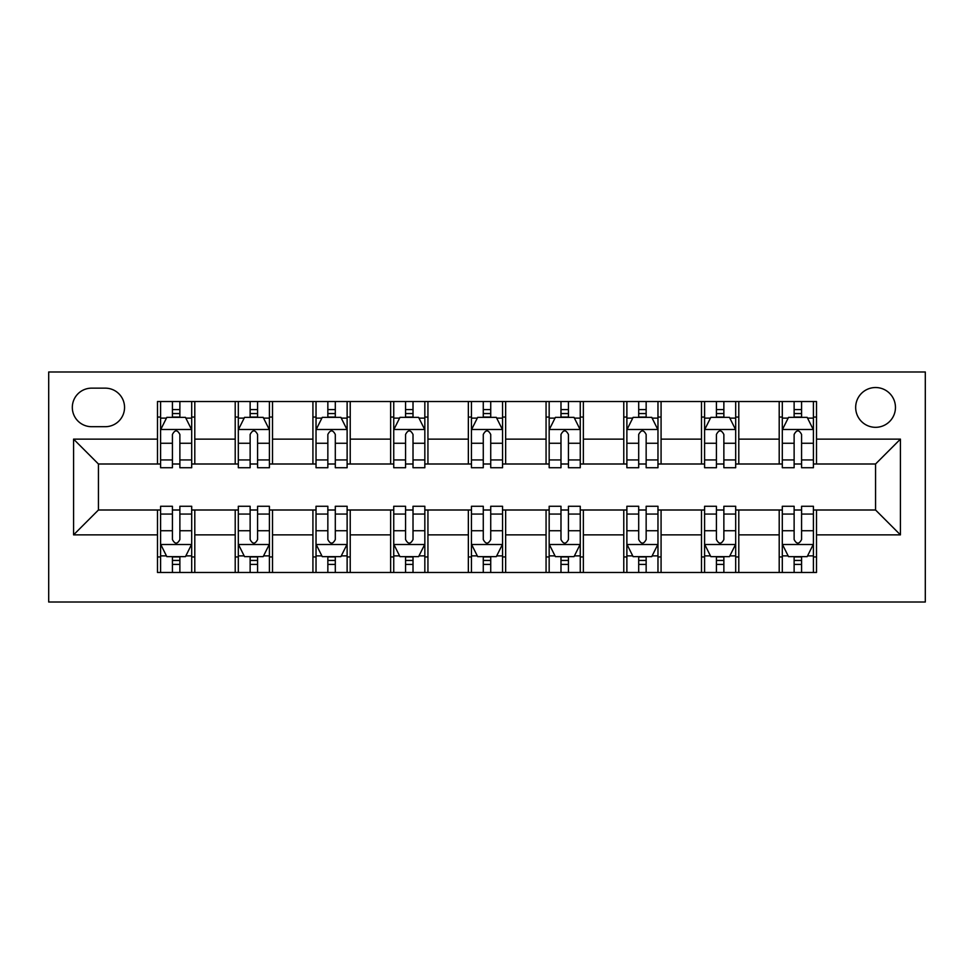 <?xml version="1.0" encoding="UTF-8"?>
<svg xmlns="http://www.w3.org/2000/svg" width="974" height="974" viewBox="0 0 974 974"><rect width="100%" height="100%" fill="white"/><g stroke="black" fill="none" stroke-linecap="round" stroke-linejoin="round"><path stroke-width="1.46" d="M875.565 387.53A19.894 19.894 0 0 0 855.671 407.424A19.894 19.894 0 0 0 875.565 427.318A19.894 19.894 0 0 0 895.459 407.424A19.894 19.894 0 0 0 875.565 387.53M48.7 602.017L925.3 602.017L925.3 371.983L48.7 371.983L48.7 602.017M91.593 426.697L105.277 426.697A19.273 19.273 0 0 0 124.55 407.424A19.273 19.273 0 0 0 105.277 388.151L91.593 388.151A19.273 19.273 0 0 0 72.32 407.424A19.273 19.273 0 0 0 91.593 426.697M157.496 534.872L73.574 534.872L73.574 439.128L157.496 439.128L157.496 464.001L98.435 464.001L98.435 509.999L157.496 509.999L157.496 572.481L816.504 572.481L816.504 509.999L875.565 509.999L875.565 464.001L816.504 464.001L816.504 439.128L900.426 439.128L900.426 534.872L816.504 534.872M816.504 439.128L816.504 401.519L157.496 401.519L157.496 439.128M779.2 401.519L779.2 464.001L782.305 464.001M794.127 464.001L801.578 464.001M813.4 464.001L816.504 464.001M779.2 464.001L735.687 464.001M701.487 401.519L701.487 464.001L704.592 464.001M716.414 464.001L723.865 464.001M701.487 464.001L657.974 464.001M623.774 401.519L623.774 464.001L626.879 464.001M638.701 464.001L646.152 464.001M623.774 464.001L580.261 464.001M546.061 401.519L546.061 464.001L549.166 464.001M560.987 464.001L568.439 464.001M546.061 464.001L502.547 464.001M468.348 401.519L468.348 464.001L471.453 464.001M483.274 464.001L490.726 464.001M468.348 464.001L424.834 464.001M390.635 401.519L390.635 464.001L393.739 464.001M405.561 464.001L413.013 464.001M390.635 464.001L347.121 464.001M312.922 401.519L312.922 464.001L316.026 464.001M327.848 464.001L335.299 464.001M312.922 464.001L269.408 464.001M235.209 401.519L235.209 464.001L238.313 464.001M250.135 464.001L257.586 464.001M235.209 464.001L191.695 464.001M157.496 464.001L160.6 464.001M172.422 464.001L179.873 464.001M157.496 509.999L160.6 509.999M172.422 509.999L179.873 509.999M191.695 509.999L194.8 509.999L194.8 572.481M238.313 509.999L194.8 509.999M250.135 509.999L257.586 509.999M269.408 509.999L272.513 509.999L272.513 572.481M316.026 509.999L272.513 509.999M327.848 509.999L335.299 509.999M347.121 509.999L350.226 509.999L350.226 572.481M393.739 509.999L350.226 509.999M405.561 509.999L413.013 509.999M424.834 509.999L427.939 509.999L427.939 572.481M471.453 509.999L427.939 509.999M483.274 509.999L490.726 509.999M502.547 509.999L505.652 509.999L505.652 572.481M549.166 509.999L505.652 509.999M560.987 509.999L568.439 509.999M580.261 509.999L583.365 509.999L583.365 572.481M626.879 509.999L583.365 509.999M638.701 509.999L646.152 509.999M657.974 509.999L661.078 509.999L661.078 572.481M704.592 509.999L661.078 509.999M716.414 509.999L723.865 509.999M735.687 509.999L738.791 509.999L738.791 572.481M782.305 509.999L738.791 509.999M794.127 509.999L801.578 509.999M813.4 509.999L816.504 509.999M194.8 401.519L194.8 464.001M157.496 417.055L160.6 417.055M172.422 417.055L179.873 417.055M191.695 417.055L194.8 417.055M157.496 556.945L160.6 556.945M172.422 556.945L179.873 556.945M191.695 556.945L194.8 556.945M235.209 509.999L235.209 572.481M272.513 401.519L272.513 464.001M235.209 417.055L238.313 417.055M250.135 417.055L257.586 417.055M269.408 417.055L272.513 417.055M235.209 556.945L238.313 556.945M250.135 556.945L257.586 556.945M269.408 556.945L272.513 556.945M312.922 509.999L312.922 572.481M312.922 556.945L316.026 556.945M327.848 556.945L335.299 556.945M347.121 556.945L350.226 556.945M350.226 401.519L350.226 464.001M312.922 417.055L316.026 417.055M327.848 417.055L335.299 417.055M347.121 417.055L350.226 417.055M390.635 509.999L390.635 572.481M390.635 556.945L393.739 556.945M405.561 556.945L413.013 556.945M424.834 556.945L427.939 556.945M427.939 401.519L427.939 464.001M390.635 417.055L393.739 417.055M405.561 417.055L413.013 417.055M424.834 417.055L427.939 417.055M468.348 509.999L468.348 572.481M468.348 556.945L471.453 556.945M483.274 556.945L490.726 556.945M502.547 556.945L505.652 556.945M505.652 401.519L505.652 464.001M468.348 417.055L471.453 417.055M483.274 417.055L490.726 417.055M502.547 417.055L505.652 417.055M546.061 509.999L546.061 572.481M546.061 556.945L549.166 556.945M560.987 556.945L568.439 556.945M580.261 556.945L583.365 556.945M583.365 401.519L583.365 464.001M546.061 417.055L549.166 417.055M560.987 417.055L568.439 417.055M580.261 417.055L583.365 417.055M623.774 509.999L623.774 572.481M623.774 556.945L626.879 556.945M638.701 556.945L646.152 556.945M657.974 556.945L661.078 556.945M661.078 401.519L661.078 464.001M623.774 417.055L626.879 417.055M638.701 417.055L646.152 417.055M657.974 417.055L661.078 417.055M701.487 509.999L701.487 572.481M701.487 556.945L704.592 556.945M716.414 556.945L723.865 556.945M735.687 556.945L738.791 556.945M738.791 401.519L738.791 464.001M701.487 417.055L704.592 417.055M716.414 417.055L723.865 417.055M735.687 417.055L738.791 417.055M779.2 509.999L779.2 572.481M779.2 556.945L782.305 556.945M794.127 556.945L801.578 556.945M813.4 556.945L816.504 556.945M779.2 417.055L782.305 417.055M794.127 417.055L801.578 417.055M813.4 417.055L816.504 417.055M98.435 464.001L73.574 439.128M98.435 509.999L73.574 534.872M900.426 439.128L875.565 464.001M900.426 534.872L875.565 509.999M179.873 409.604L172.422 409.604M191.695 459.935L179.873 459.935L179.873 467.727L191.695 467.727L191.695 429.802L185.474 417.371L166.822 417.371L160.6 429.802L160.6 467.727L172.422 467.727L172.422 459.935L160.6 459.935M160.6 429.802L160.6 401.519M191.695 429.802L191.695 401.519M172.422 417.371L172.422 401.519M179.873 401.519L179.873 417.371M179.873 459.935L179.873 434.465C177.39 429.68 174.906 429.68 172.422 434.465L172.422 459.935M172.422 564.396L179.873 564.396M160.6 514.065L172.422 514.065L172.422 506.273L160.6 506.273L160.6 544.198L166.822 556.629L185.474 556.629L191.695 544.198L191.695 506.273L179.873 506.273L179.873 514.065L191.695 514.065M191.695 544.198L191.695 572.481M160.6 544.198L160.6 572.481M179.873 556.629L179.873 572.481M172.422 572.481L172.422 556.629M172.422 514.065L172.422 539.535C174.906 544.32 177.39 544.32 179.873 539.535L179.873 514.065M257.586 409.604L250.135 409.604M269.408 459.935L257.586 459.935L257.586 467.727L269.408 467.727L269.408 429.802L263.187 417.371L244.535 417.371L238.313 429.802L238.313 467.727L250.135 467.727L250.135 459.935L238.313 459.935M238.313 429.802L238.313 401.519M269.408 429.802L269.408 401.519M250.135 417.371L250.135 401.519M257.586 401.519L257.586 417.371M257.586 459.935L257.586 434.465C255.103 429.68 252.619 429.68 250.135 434.465L250.135 459.935M335.299 409.604L327.848 409.604M347.121 459.935L335.299 459.935L335.299 467.727L347.121 467.727L347.121 429.802L340.9 417.371L322.248 417.371L316.026 429.802L316.026 467.727L327.848 467.727L327.848 459.935L316.026 459.935M316.026 429.802L316.026 401.519M347.121 429.802L347.121 401.519M327.848 417.371L327.848 401.519M335.299 401.519L335.299 417.371M335.299 459.935L335.299 434.465C332.816 429.68 330.332 429.68 327.848 434.465L327.848 459.935M413.013 409.604L405.561 409.604M424.834 459.935L413.013 459.935L413.013 467.727L424.834 467.727L424.834 429.802L418.613 417.371L399.961 417.371L393.739 429.802L393.739 467.727L405.561 467.727L405.561 459.935L393.739 459.935M393.739 429.802L393.739 401.519M424.834 429.802L424.834 401.519M405.561 417.371L405.561 401.519M413.013 401.519L413.013 417.371M413.013 459.935L413.013 434.465C410.529 429.68 408.045 429.68 405.561 434.465L405.561 459.935M250.135 564.396L257.586 564.396M238.313 514.065L250.135 514.065L250.135 506.273L238.313 506.273L238.313 544.198L244.535 556.629L263.187 556.629L269.408 544.198L269.408 506.273L257.586 506.273L257.586 514.065L269.408 514.065M269.408 544.198L269.408 572.481M238.313 544.198L238.313 572.481M257.586 556.629L257.586 572.481M250.135 572.481L250.135 556.629M250.135 514.065L250.135 539.535C252.619 544.32 255.103 544.32 257.586 539.535L257.586 514.065M327.848 564.396L335.299 564.396M316.026 514.065L327.848 514.065L327.848 506.273L316.026 506.273L316.026 544.198L322.248 556.629L340.9 556.629L347.121 544.198L347.121 506.273L335.299 506.273L335.299 514.065L347.121 514.065M347.121 544.198L347.121 572.481M316.026 544.198L316.026 572.481M335.299 556.629L335.299 572.481M327.848 572.481L327.848 556.629M327.848 514.065L327.848 539.535C330.332 544.32 332.816 544.32 335.299 539.535L335.299 514.065M405.561 564.396L413.013 564.396M393.739 514.065L405.561 514.065L405.561 506.273L393.739 506.273L393.739 544.198L399.961 556.629L418.613 556.629L424.834 544.198L424.834 506.273L413.013 506.273L413.013 514.065L424.834 514.065M424.834 544.198L424.834 572.481M393.739 544.198L393.739 572.481M413.013 556.629L413.013 572.481M405.561 572.481L405.561 556.629M405.561 514.065L405.561 539.535C408.045 544.32 410.529 544.32 413.013 539.535L413.013 514.065M490.726 409.604L483.274 409.604M502.547 459.935L490.726 459.935L490.726 467.727L502.547 467.727L502.547 429.802L496.326 417.371L477.674 417.371L471.453 429.802L471.453 467.727L483.274 467.727L483.274 459.935L471.453 459.935M471.453 429.802L471.453 401.519M502.547 429.802L502.547 401.519M483.274 417.371L483.274 401.519M490.726 401.519L490.726 417.371M490.726 459.935L490.726 434.465C488.242 429.68 485.758 429.68 483.274 434.465L483.274 459.935M483.274 564.396L490.726 564.396M471.453 514.065L483.274 514.065L483.274 506.273L471.453 506.273L471.453 544.198L477.674 556.629L496.326 556.629L502.547 544.198L502.547 506.273L490.726 506.273L490.726 514.065L502.547 514.065M502.547 544.198L502.547 572.481M471.453 544.198L471.453 572.481M490.726 556.629L490.726 572.481M483.274 572.481L483.274 556.629M483.274 514.065L483.274 539.535C485.758 544.32 488.242 544.32 490.726 539.535L490.726 514.065M568.439 409.604L560.987 409.604M580.261 459.935L568.439 459.935L568.439 467.727L580.261 467.727L580.261 429.802L574.039 417.371L555.387 417.371L549.166 429.802L549.166 467.727L560.987 467.727L560.987 459.935L549.166 459.935M549.166 429.802L549.166 401.519M580.261 429.802L580.261 401.519M560.987 417.371L560.987 401.519M568.439 401.519L568.439 417.371M568.439 459.935L568.439 434.465C565.955 429.68 563.471 429.68 560.987 434.465L560.987 459.935M646.152 409.604L638.701 409.604M657.974 459.935L646.152 459.935L646.152 467.727L657.974 467.727L657.974 429.802L651.752 417.371L633.1 417.371L626.879 429.802L626.879 467.727L638.701 467.727L638.701 459.935L626.879 459.935M626.879 429.802L626.879 401.519M657.974 429.802L657.974 401.519M638.701 417.371L638.701 401.519M646.152 401.519L646.152 417.371M646.152 459.935L646.152 434.465C643.668 429.68 641.184 429.68 638.701 434.465L638.701 459.935M723.865 409.604L716.414 409.604M735.687 459.935L723.865 459.935L723.865 467.727L735.687 467.727L735.687 429.802L729.465 417.371L710.813 417.371L704.592 429.802L704.592 467.727L716.414 467.727L716.414 459.935L704.592 459.935M704.592 429.802L704.592 401.519M735.687 429.802L735.687 401.519M716.414 417.371L716.414 401.519M723.865 401.519L723.865 417.371M723.865 459.935L723.865 434.465C721.381 429.68 718.897 429.68 716.414 434.465L716.414 459.935M560.987 564.396L568.439 564.396M549.166 514.065L560.987 514.065L560.987 506.273L549.166 506.273L549.166 544.198L555.387 556.629L574.039 556.629L580.261 544.198L580.261 506.273L568.439 506.273L568.439 514.065L580.261 514.065M580.261 544.198L580.261 572.481M549.166 544.198L549.166 572.481M568.439 556.629L568.439 572.481M560.987 572.481L560.987 556.629M560.987 514.065L560.987 539.535C563.471 544.32 565.955 544.32 568.439 539.535L568.439 514.065M638.701 564.396L646.152 564.396M626.879 514.065L638.701 514.065L638.701 506.273L626.879 506.273L626.879 544.198L633.1 556.629L651.752 556.629L657.974 544.198L657.974 506.273L646.152 506.273L646.152 514.065L657.974 514.065M657.974 544.198L657.974 572.481M626.879 544.198L626.879 572.481M646.152 556.629L646.152 572.481M638.701 572.481L638.701 556.629M638.701 514.065L638.701 539.535C641.184 544.32 643.668 544.32 646.152 539.535L646.152 514.065M716.414 564.396L723.865 564.396M704.592 514.065L716.414 514.065L716.414 506.273L704.592 506.273L704.592 544.198L710.813 556.629L729.465 556.629L735.687 544.198L735.687 506.273L723.865 506.273L723.865 514.065L735.687 514.065M735.687 544.198L735.687 572.481M704.592 544.198L704.592 572.481M723.865 556.629L723.865 572.481M716.414 572.481L716.414 556.629M716.414 514.065L716.414 539.535C718.897 544.32 721.381 544.32 723.865 539.535L723.865 514.065M801.578 409.604L794.127 409.604M813.4 459.935L801.578 459.935L801.578 467.727L813.4 467.727L813.4 429.802L807.178 417.371L788.526 417.371L782.305 429.802L782.305 467.727L794.127 467.727L794.127 459.935L782.305 459.935M782.305 429.802L782.305 401.519M813.4 429.802L813.4 401.519M794.127 417.371L794.127 401.519M801.578 401.519L801.578 417.371M801.578 459.935L801.578 434.465C799.094 429.68 796.61 429.68 794.127 434.465L794.127 459.935M794.127 564.396L801.578 564.396M782.305 514.065L794.127 514.065L794.127 506.273L782.305 506.273L782.305 544.198L788.526 556.629L807.178 556.629L813.4 544.198L813.4 506.273L801.578 506.273L801.578 514.065L813.4 514.065M813.4 544.198L813.4 572.481M782.305 544.198L782.305 572.481M801.578 556.629L801.578 572.481M794.127 572.481L794.127 556.629M794.127 514.065L794.127 539.535C796.61 544.32 799.094 544.32 801.578 539.535L801.578 514.065M235.209 534.872L194.8 534.872M235.209 439.128L194.8 439.128M312.922 439.128L272.513 439.128M312.922 534.872L272.513 534.872M390.635 439.128L350.226 439.128M390.635 534.872L350.226 534.872M468.348 439.128L427.939 439.128M468.348 534.872L427.939 534.872M546.061 439.128L505.652 439.128M546.061 534.872L505.652 534.872M623.774 439.128L583.365 439.128M623.774 534.872L583.365 534.872M701.487 439.128L661.078 439.128M701.487 534.872L661.078 534.872M779.2 439.128L738.791 439.128M779.2 534.872L738.791 534.872M191.537 429.497L160.759 429.497M160.6 418.114L166.444 418.114M185.851 418.114L191.695 418.114M172.422 443.267L160.6 443.267M191.695 443.267L179.873 443.267M179.873 413.56L172.422 413.56M160.759 544.503L191.537 544.503M191.695 555.886L185.851 555.886M166.444 555.886L160.6 555.886M179.873 530.733L191.695 530.733M160.6 530.733L172.422 530.733M172.422 560.44L179.873 560.44M269.25 429.497L238.472 429.497M238.313 418.114L244.157 418.114M263.564 418.114L269.408 418.114M250.135 443.267L238.313 443.267M269.408 443.267L257.586 443.267M257.586 413.56L250.135 413.56M346.963 429.497L316.185 429.497M316.026 418.114L321.87 418.114M341.277 418.114L347.121 418.114M327.848 443.267L316.026 443.267M347.121 443.267L335.299 443.267M335.299 413.56L327.848 413.56M424.676 429.497L393.898 429.497M393.739 418.114L399.584 418.114M418.99 418.114L424.834 418.114M405.561 443.267L393.739 443.267M424.834 443.267L413.013 443.267M413.013 413.56L405.561 413.56M238.472 544.503L269.25 544.503M269.408 555.886L263.564 555.886M244.157 555.886L238.313 555.886M257.586 530.733L269.408 530.733M238.313 530.733L250.135 530.733M250.135 560.44L257.586 560.44M316.185 544.503L346.963 544.503M347.121 555.886L341.277 555.886M321.87 555.886L316.026 555.886M335.299 530.733L347.121 530.733M316.026 530.733L327.848 530.733M327.848 560.44L335.299 560.44M393.898 544.503L424.676 544.503M424.834 555.886L418.99 555.886M399.584 555.886L393.739 555.886M413.013 530.733L424.834 530.733M393.739 530.733L405.561 530.733M405.561 560.44L413.013 560.44M502.389 429.497L471.611 429.497M471.453 418.114L477.297 418.114M496.703 418.114L502.547 418.114M483.274 443.267L471.453 443.267M502.547 443.267L490.726 443.267M490.726 413.56L483.274 413.56M471.611 544.503L502.389 544.503M502.547 555.886L496.703 555.886M477.297 555.886L471.453 555.886M490.726 530.733L502.547 530.733M471.453 530.733L483.274 530.733M483.274 560.44L490.726 560.44M580.102 429.497L549.324 429.497M549.166 418.114L555.01 418.114M574.417 418.114L580.261 418.114M560.987 443.267L549.166 443.267M580.261 443.267L568.439 443.267M568.439 413.56L560.987 413.56M657.815 429.497L627.037 429.497M626.879 418.114L632.723 418.114M652.13 418.114L657.974 418.114M638.701 443.267L626.879 443.267M657.974 443.267L646.152 443.267M646.152 413.56L638.701 413.56M735.528 429.497L704.75 429.497M704.592 418.114L710.436 418.114M729.843 418.114L735.687 418.114M716.414 443.267L704.592 443.267M735.687 443.267L723.865 443.267M723.865 413.56L716.414 413.56M549.324 544.503L580.102 544.503M580.261 555.886L574.417 555.886M555.01 555.886L549.166 555.886M568.439 530.733L580.261 530.733M549.166 530.733L560.987 530.733M560.987 560.44L568.439 560.44M627.037 544.503L657.815 544.503M657.974 555.886L652.13 555.886M632.723 555.886L626.879 555.886M646.152 530.733L657.974 530.733M626.879 530.733L638.701 530.733M638.701 560.44L646.152 560.44M704.75 544.503L735.528 544.503M735.687 555.886L729.843 555.886M710.436 555.886L704.592 555.886M723.865 530.733L735.687 530.733M704.592 530.733L716.414 530.733M716.414 560.44L723.865 560.44M813.241 429.497L782.463 429.497M782.305 418.114L788.149 418.114M807.556 418.114L813.4 418.114M794.127 443.267L782.305 443.267M813.4 443.267L801.578 443.267M801.578 413.56L794.127 413.56M782.463 544.503L813.241 544.503M813.4 555.886L807.556 555.886M788.149 555.886L782.305 555.886M801.578 530.733L813.4 530.733M782.305 530.733L794.127 530.733M794.127 560.44L801.578 560.44"/></g></svg>
